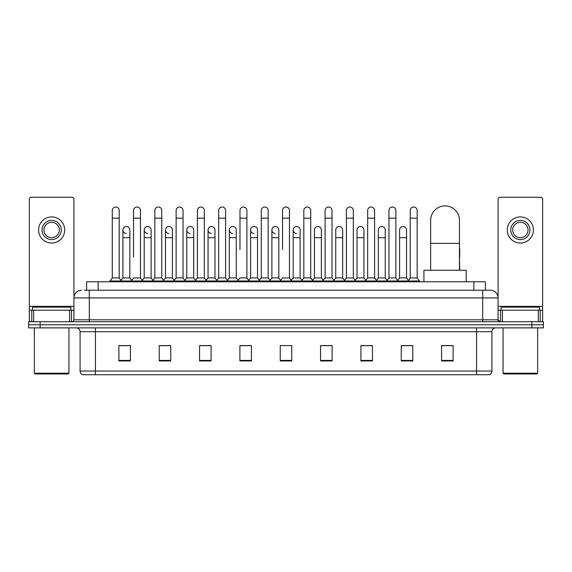 <?xml version="1.0" encoding="UTF-8"?>
<svg xmlns="http://www.w3.org/2000/svg" width="572" height="572" viewBox="0 0 572 572"><rect width="100%" height="100%" fill="white"/><g stroke="black" fill="none" stroke-linecap="round" stroke-linejoin="round"><path stroke-width="0.86" d="M86.615 290.226L86.615 281.774L485.385 281.774L485.385 290.226M84.484 290.226L487.694 290.226M84.306 290.226L89.303 290.226L89.303 297.912L73.931 297.912L73.931 319.805A1.923 1.923 0 0 1 72.015 321.729M81.617 290.226A7.686 7.686 0 0 0 73.931 297.912L73.931 199.178A1.923 1.923 0 0 0 72.015 197.254L31.288 197.254A1.923 1.923 0 0 0 29.365 199.178L29.365 310.203L33.691 310.203L33.691 321.729M490.383 290.226A7.686 7.686 0 0 1 498.069 297.912L482.697 297.912L482.697 290.226L490.268 290.226M538.309 321.729L538.309 310.203L542.635 310.203L542.635 321.729L542.635 199.178A1.923 1.923 0 0 0 540.712 197.254L499.985 197.254A1.923 1.923 0 0 0 498.069 199.178L498.069 319.805L499.985 321.729M40.126 321.729L28.6 321.729L28.6 324.803L40.126 324.803L28.6 324.803L28.6 327.878L40.126 327.878L40.126 324.803L531.874 324.803L40.126 324.803L40.126 321.729L531.874 321.729L531.874 324.803L543.4 324.803L531.874 324.803L531.874 327.878L40.126 327.878M543.4 321.729L543.4 324.803L543.4 321.729L531.874 321.729M491.92 371.056C491.813 372.901 490.89 374.131 489.153 374.746L476.555 374.746L476.555 371.056L491.92 371.056L491.92 331.717A3.84 3.84 0 0 1 495.76 327.878M476.555 374.746L82.847 374.746A3.84 3.84 0 0 1 80.08 371.056L80.08 331.717C79.851 329.386 78.571 328.106 76.24 327.878M453.117 360.953L453.117 345.588L441.591 345.588L441.591 360.953L453.117 360.953M412.777 360.953L412.777 345.588L401.251 345.588L401.251 360.953L412.777 360.953M372.443 360.953L372.443 345.588L360.918 345.588L360.918 360.953L372.443 360.953M332.103 360.953L332.103 345.588L320.577 345.588L320.577 360.953L332.103 360.953M130.409 360.953L130.409 345.588L118.883 345.588L118.883 360.953L130.409 360.953M170.749 360.953L170.749 345.588L159.223 345.588L159.223 360.953L170.749 360.953M211.082 360.953L211.082 345.588L199.556 345.588L199.556 360.953L211.082 360.953M251.423 360.953L251.423 345.588L239.897 345.588L239.897 360.953L251.423 360.953M291.763 360.953L291.763 345.588L280.237 345.588L280.237 360.953L291.763 360.953M543.4 327.878L543.4 324.803L543.4 327.878L531.874 327.878M367.296 345.667L364.335 345.667M409.859 345.667L406.899 345.667M250.236 345.667L247.276 345.588M207.665 345.667L204.704 345.667M165.101 345.667L162.141 345.667M118.883 345.667L130.216 345.667M122.53 345.667L119.577 345.667M324.724 345.588L321.764 345.667M282.16 345.588L289.84 345.588M251.423 345.667L239.897 345.667M211.082 345.667L199.556 345.667M170.749 345.667L159.223 345.667M332.103 345.667L320.577 345.667M372.443 345.667L360.918 345.667M412.777 345.667L401.251 345.667M453.117 345.667L441.591 345.667M69.612 321.729L69.612 310.203L33.691 310.203M69.612 310.203L73.931 310.203M29.365 321.729L29.365 310.203M51.652 220.384A9.602 9.602 0 0 0 42.049 229.987A9.602 9.602 0 0 0 51.652 239.589A9.602 9.602 0 0 0 61.254 229.987A9.602 9.602 0 0 0 51.652 220.384M51.652 222.301A7.686 7.686 0 0 0 43.965 229.987A7.686 7.686 0 0 0 51.652 237.673A7.686 7.686 0 0 0 59.338 229.987A7.686 7.686 0 0 0 51.652 222.301M51.652 243.05A13.063 13.063 0 0 0 64.715 229.987A13.063 13.063 0 0 0 51.652 216.924A13.063 13.063 0 0 0 38.589 229.987A13.063 13.063 0 0 0 51.652 243.05M68.168 373.974L35.128 373.974L34.363 373.209L68.94 373.209L68.168 373.974M34.363 327.878L34.363 373.209M68.94 327.878L68.94 373.209M70.856 310.203L70.856 307.128L32.44 307.128L32.44 310.203M430.644 270.249L430.644 220.306A14.407 14.407 0 0 1 445.052 205.899A14.407 14.407 0 0 1 459.459 220.306A14.407 14.407 0 0 0 445.052 205.899M459.459 270.249L459.459 220.306M466.18 281.774L466.18 270.249L423.923 270.249L423.923 281.774M112.276 218.154L119.19 218.154L119.19 277.935L112.276 277.935L112.276 210.467A3.461 3.461 0 0 1 115.952 207.021A3.461 3.461 0 0 1 119.19 210.467A3.461 3.461 0 0 0 115.952 207.021M112.276 277.935L109.967 281.002L109.967 281.774M119.19 277.935L121.493 281.002L109.967 281.002M133.555 257.185L133.555 218.154L140.476 218.154L140.476 277.935L133.555 277.935L131.253 281.002L121.493 281.002L121.493 281.774M133.555 218.154L133.555 210.467A3.461 3.461 0 0 1 137.23 207.021A3.461 3.461 0 0 1 140.476 210.467A3.461 3.461 0 0 0 137.23 207.021M144.201 277.935L144.201 237.673L151.115 237.673L151.115 277.935L144.201 277.935L142.335 280.416L140.476 277.935L142.778 281.002L131.253 281.002L131.253 281.774M154.84 277.935L154.84 218.154L161.754 218.154L161.754 277.935L154.84 277.935L152.538 281.002L142.778 281.002L142.778 281.774M154.84 218.154L154.84 210.467A3.461 3.461 0 0 1 158.515 207.021A3.461 3.461 0 0 1 161.754 210.467A3.461 3.461 0 0 0 158.515 207.021M161.754 257.185L161.754 277.935L164.064 281.002L152.538 281.002L152.538 281.774M176.126 277.935L176.126 218.154L183.04 218.154L183.04 277.935L176.126 277.935L173.816 281.002L164.064 281.002L164.064 281.774M176.126 218.154L176.126 210.467A3.461 3.461 0 0 1 179.801 207.021A3.461 3.461 0 0 1 183.04 210.467A3.461 3.461 0 0 0 179.801 207.021M183.04 277.935L185.342 281.002L173.816 281.002L173.816 281.774M197.412 277.935L197.412 218.154L204.326 218.154L204.326 277.935L197.412 277.935L195.102 281.002L185.342 281.002L185.342 281.774M197.412 218.154L197.412 210.467A3.461 3.461 0 0 1 201.079 207.021A3.461 3.461 0 0 1 204.326 210.467A3.461 3.461 0 0 0 201.079 207.021M204.326 249.506L204.326 277.935L206.628 281.002L195.102 281.002L195.102 281.774M218.69 277.935L218.69 218.154L225.604 218.154L225.604 277.935L218.69 277.935L216.388 281.002L206.628 281.002L206.628 281.774M218.69 218.154L218.69 210.467A3.461 3.461 0 0 1 222.365 207.021A3.461 3.461 0 0 1 225.604 210.467A3.461 3.461 0 0 0 222.365 207.021M225.604 277.935L227.913 281.002L216.388 281.002L216.388 281.774M239.975 249.506L239.975 218.154L246.889 218.154L246.889 277.935L239.975 277.935L237.673 281.002L227.913 281.002L227.913 281.774M239.975 218.154L239.975 210.467A3.461 3.461 0 0 1 243.651 207.021A3.461 3.461 0 0 1 246.889 210.467A3.461 3.461 0 0 0 243.651 207.021M246.889 249.506L246.889 277.935L249.199 281.002L237.673 281.002L237.673 281.774M261.261 277.935L261.261 218.154L268.175 218.154L268.175 277.935L261.261 277.935L258.952 281.002L249.199 281.002L249.199 281.774M261.261 218.154L261.261 210.467A3.461 3.461 0 0 1 264.936 207.021A3.461 3.461 0 0 1 268.175 210.467A3.461 3.461 0 0 0 264.936 207.021M268.175 277.935L270.477 281.002L258.952 281.002L258.952 281.774M282.539 249.506L282.539 218.154L289.461 218.154L289.461 277.935L282.539 277.935L280.237 281.002L270.477 281.002L270.477 281.774M282.539 218.154L282.539 210.467A3.461 3.461 0 0 1 286.214 207.021A3.461 3.461 0 0 1 289.461 210.467A3.461 3.461 0 0 0 286.214 207.021M289.461 277.935L291.763 281.002L280.237 281.002L280.237 281.774M300.1 277.935L300.1 237.673L293.186 237.673L293.186 277.935L300.1 277.935L301.966 280.416L303.825 277.935L303.825 218.154L310.739 218.154L310.739 277.935L303.825 277.935L301.523 281.002L291.763 281.002L291.763 281.774M303.825 218.154L303.825 210.467A3.461 3.461 0 0 1 307.5 207.021A3.461 3.461 0 0 1 310.739 210.467A3.461 3.461 0 0 0 307.5 207.021M314.464 277.935L314.464 237.673L321.385 237.673L321.385 277.935L314.464 277.935L312.605 280.416L310.739 277.935L313.048 281.002L301.523 281.002L301.523 281.774M321.385 277.935L323.244 280.416L325.111 277.935L325.111 218.154L332.025 218.154L332.025 277.935L325.111 277.935L322.801 281.002L313.048 281.002L313.048 281.774M325.111 218.154L325.111 210.467A3.461 3.461 0 0 1 328.786 207.021A3.461 3.461 0 0 1 332.025 210.467A3.461 3.461 0 0 0 328.786 207.021M335.75 277.935L335.75 237.673L342.664 237.673L342.664 277.935L335.75 277.935L333.891 280.416L332.025 277.935L334.327 281.002L322.801 281.002L322.801 281.774M342.664 277.935L344.53 280.416L346.396 277.935L346.396 218.154L353.31 218.154L353.31 277.935L346.396 277.935L344.087 281.002L334.327 281.002L334.327 281.774M346.396 218.154L346.396 210.467A3.461 3.461 0 0 1 350.071 207.021A3.461 3.461 0 0 1 353.31 210.467A3.461 3.461 0 0 0 350.071 207.021M357.035 277.935L357.035 237.673L363.949 237.673L363.949 277.935L357.035 277.935L355.169 280.416L353.31 277.935L355.612 281.002L344.087 281.002L344.087 281.774M363.949 277.935L365.815 280.416L367.674 277.935L367.674 218.154L374.588 218.154L374.588 277.935L367.674 277.935L365.372 281.002L355.612 281.002L355.612 281.774M367.674 218.154L367.674 210.467A3.461 3.461 0 0 1 371.35 207.021A3.461 3.461 0 0 1 374.588 210.467A3.461 3.461 0 0 0 371.35 207.021M378.321 277.935L378.321 237.673L385.235 237.673L385.235 277.935L378.321 277.935L376.455 280.416L374.588 277.935L376.898 281.002L365.372 281.002L365.372 281.774M385.235 277.935L387.094 280.416L388.96 277.935L388.96 218.154L395.874 218.154L395.874 277.935L388.96 277.935L386.658 281.002L376.898 281.002L376.898 281.774M388.96 218.154L388.96 210.467A3.461 3.461 0 0 1 392.635 207.021A3.461 3.461 0 0 1 395.874 210.467A3.461 3.461 0 0 0 392.635 207.021M399.599 277.935L399.599 237.673L406.52 237.673L406.52 277.935L399.599 277.935L397.74 280.416L395.874 277.935L398.183 281.002L386.658 281.002L386.658 281.774M410.246 277.935L410.246 218.154L417.16 218.154L417.16 277.935L410.246 277.935L407.936 281.002L398.183 281.002L398.183 281.774M410.246 218.154L410.246 210.467A3.461 3.461 0 0 1 413.921 207.021A3.461 3.461 0 0 1 417.16 210.467A3.461 3.461 0 0 0 413.921 207.021M417.16 277.935L419.462 281.002L407.936 281.002L407.936 281.774M419.462 281.002L419.462 281.774M126.155 233.44A3.461 3.461 0 0 1 122.916 229.987A3.461 3.461 0 0 1 126.591 226.533A3.461 3.461 0 0 1 129.83 229.987L129.83 237.673L122.916 237.673L122.916 229.987M129.83 237.673L129.83 277.935L122.916 277.935L122.916 237.673M122.916 277.935L121.05 280.416M129.83 277.935L131.696 280.416M147.44 233.44A3.461 3.461 0 0 1 144.201 229.987A3.461 3.461 0 0 1 147.876 226.533A3.461 3.461 0 0 1 151.115 229.987L151.115 237.673M151.115 277.935L152.981 280.416M168.726 233.44A3.461 3.461 0 0 1 165.48 229.987A3.461 3.461 0 0 1 169.155 226.533A3.461 3.461 0 0 1 172.401 229.987L172.401 237.673L165.48 237.673L165.48 229.987M172.401 237.673L172.401 277.935L165.48 277.935L165.48 237.673M165.48 277.935L163.621 280.416M172.401 277.935L174.26 280.416M190.004 233.44A3.461 3.461 0 0 1 186.765 229.987A3.461 3.461 0 0 1 190.44 226.533A3.461 3.461 0 0 1 193.679 229.987L193.679 237.673L186.765 237.673L186.765 229.987M193.679 237.673L193.679 277.935L186.765 277.935L186.765 237.673M186.765 277.935L184.906 280.416M193.679 277.935L195.545 280.416M211.29 233.44A3.461 3.461 0 0 1 208.051 229.987A3.461 3.461 0 0 1 211.726 226.533A3.461 3.461 0 0 1 214.965 229.987L214.965 237.673L208.051 237.673L208.051 229.987M214.965 237.673L214.965 277.935L208.051 277.935L208.051 237.673M208.051 277.935L206.185 280.416M214.965 277.935L216.831 280.416M232.575 233.44A3.461 3.461 0 0 1 229.336 229.987A3.461 3.461 0 0 1 233.011 226.533A3.461 3.461 0 0 1 236.25 229.987L236.25 237.673L229.336 237.673L229.336 229.987M236.25 237.673L236.25 277.935L229.336 277.935L229.336 237.673M229.336 277.935L227.47 280.416M236.25 277.935L238.109 280.416M253.861 233.44A3.461 3.461 0 0 1 250.615 229.987A3.461 3.461 0 0 1 254.29 226.533A3.461 3.461 0 0 1 257.536 229.987L257.536 237.673L250.615 237.673L250.615 229.987M257.536 237.673L257.536 277.935L250.615 277.935L250.615 237.673M250.615 277.935L248.756 280.416M257.536 277.935L259.395 280.416M275.139 233.44A3.461 3.461 0 0 1 271.9 229.987A3.461 3.461 0 0 1 275.575 226.533A3.461 3.461 0 0 1 278.814 229.987L278.814 237.673L271.9 237.673L271.9 229.987M278.814 237.673L278.814 277.935L271.9 277.935L271.9 237.673M271.9 277.935L270.034 280.416M278.814 277.935L280.68 280.416M296.425 233.44A3.461 3.461 0 0 1 293.186 229.987A3.461 3.461 0 0 1 296.861 226.533A3.461 3.461 0 0 1 300.1 229.987L300.1 237.673M293.186 277.935L291.32 280.416M314.464 237.673L314.464 229.987A3.461 3.461 0 0 1 318.139 226.533A3.461 3.461 0 0 1 321.385 229.987L321.385 237.673M335.75 237.673L335.75 229.987A3.461 3.461 0 0 1 339.425 226.533A3.461 3.461 0 0 1 342.664 229.987L342.664 237.673M357.035 237.673L357.035 229.987A3.461 3.461 0 0 1 360.71 226.533A3.461 3.461 0 0 1 363.949 229.987L363.949 237.673M378.321 237.673L378.321 229.987A3.461 3.461 0 0 1 381.996 226.533A3.461 3.461 0 0 1 385.235 229.987L385.235 237.673M399.599 237.673L399.599 229.987A3.461 3.461 0 0 1 403.274 226.533A3.461 3.461 0 0 1 406.52 229.987L406.52 237.673M406.52 277.935L408.379 280.416M459.724 270.249L459.459 257.185M459.459 248.169A3.461 3.461 0 0 1 459.724 249.506L459.724 257.185M538.309 310.203L502.388 310.203L502.388 321.729M498.069 310.203L502.388 310.203M498.069 321.729L498.069 319.805L482.697 319.805L482.697 297.912L89.303 297.912L89.303 319.805L482.697 319.805L482.697 321.729M520.348 220.384A9.602 9.602 0 0 0 510.746 229.987A9.602 9.602 0 0 0 520.348 239.589A9.602 9.602 0 0 0 529.951 229.987A9.602 9.602 0 0 0 520.348 220.384M520.348 222.301A7.686 7.686 0 0 0 512.662 229.987A7.686 7.686 0 0 0 520.348 237.673A7.686 7.686 0 0 0 528.035 229.987A7.686 7.686 0 0 0 520.348 222.301M520.348 243.05A13.063 13.063 0 0 0 533.411 229.987A13.063 13.063 0 0 0 520.348 216.924A13.063 13.063 0 0 0 507.285 229.987A13.063 13.063 0 0 0 520.348 243.05M536.872 373.974L503.832 373.974L503.06 373.209L537.637 373.209L536.872 373.974M503.06 327.878L503.06 373.209M537.637 327.878L537.637 373.209M539.56 310.203L539.56 307.128L501.143 307.128L501.143 310.203M98.141 290.226L98.141 281.774M473.859 290.226L473.859 281.774M89.303 321.729L89.303 319.805L73.931 319.805M476.555 327.878L476.555 331.717L80.08 331.717M491.92 331.717L476.555 331.717L476.555 371.056L95.445 371.056L95.445 374.746M80.08 371.056L95.445 371.056L95.445 327.878M291.763 360.417L280.237 360.417M251.423 360.417L239.897 360.417M211.082 360.417L199.556 360.417M170.749 360.417L159.223 360.417M130.409 360.417L118.883 360.417M332.103 360.417L320.577 360.417M372.443 360.417L360.918 360.417M412.777 360.417L401.251 360.417M453.117 360.417L441.591 360.417M73.931 306.363L29.365 306.363M73.902 320.141L73.902 310.203M71.5 310.203L71.5 321.729M29.401 310.203L29.401 321.729M31.796 321.729L31.796 310.203M430.644 243.357L459.459 243.357M542.635 306.363L498.069 306.363M542.599 321.729L542.599 310.203M540.204 310.203L540.204 321.729M498.098 310.203L498.098 320.141M500.5 321.729L500.5 310.203M119.19 218.154L119.19 210.467M140.476 218.154L140.476 210.467M161.754 218.154L161.754 210.467M183.04 218.154L183.04 210.467M204.326 218.154L204.326 210.467M225.604 218.154L225.604 210.467M246.889 218.154L246.889 210.467M268.175 218.154L268.175 210.467M289.461 218.154L289.461 210.467M310.739 218.154L310.739 210.467M332.025 218.154L332.025 210.467M353.31 218.154L353.31 210.467M374.588 218.154L374.588 210.467M395.874 218.154L395.874 210.467M417.16 218.154L417.16 210.467M144.201 237.673L144.201 229.987M293.186 237.673L293.186 229.987M197.412 257.185L197.412 249.506M218.69 257.185L218.69 249.506M225.604 257.185L225.604 249.506"/></g></svg>
